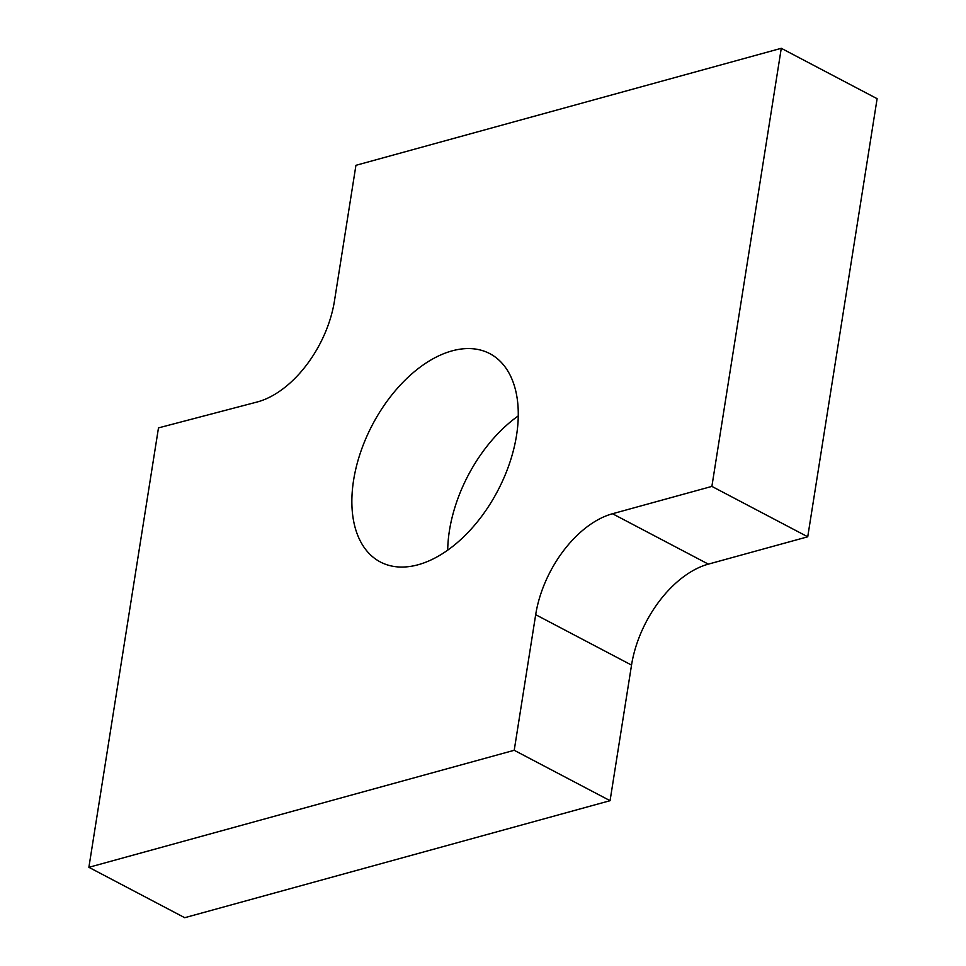 <?xml version="1.0" encoding="UTF-8"?>
<svg xmlns="http://www.w3.org/2000/svg" width="966" height="966" viewBox="0 0 966 966"><rect width="100%" height="100%" fill="white"/><g stroke="black" fill="none" stroke-linecap="round" stroke-linejoin="round"><path stroke-width="1.45" d="M257.644 401.868L158.484 427.89L88.884 867.311L514.214 750.292L535.683 614.69A91.842 55.267 117.7 0 1 612.504 513.743L711.882 486.393L781.277 48.3L355.935 165.319L334.465 300.921A91.842 55.267 117.7 0 1 257.644 401.868M88.884 867.311L184.723 917.7L610.065 800.681L631.535 665.079A91.842 55.267 117.7 0 1 708.356 564.132L807.733 536.794L877.116 98.689L781.277 48.3M807.733 536.794L711.882 486.393M610.065 800.681L514.214 750.292M447.705 550.125A117.671 70.82 117.7 0 1 518.295 415.875M452.016 350.887A117.671 70.82 117.7 0 1 489.834 353.653A117.671 70.82 117.7 0 1 497.756 490.752A117.671 70.82 117.7 0 1 380.314 561.958A117.671 70.82 117.7 0 1 360.547 452.366A117.671 70.82 117.7 0 1 452.016 350.887M708.356 564.132L612.504 513.743M631.535 665.079L535.683 614.69"/></g></svg>
